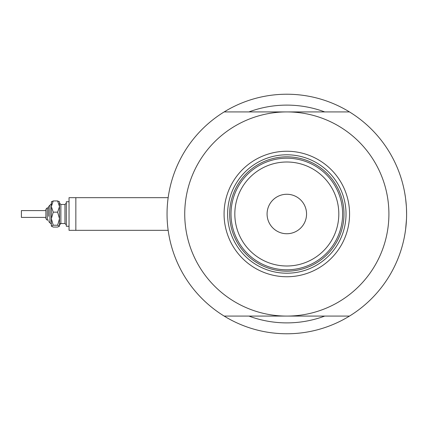 <?xml version="1.0" encoding="UTF-8"?>
<svg xmlns="http://www.w3.org/2000/svg" width="428" height="428" viewBox="0 0 428 428"><rect width="100%" height="100%" fill="white"/><g stroke="black" fill="none" stroke-linecap="round" stroke-linejoin="round"><path stroke-width="0.64" d="M168.161 197.666L69.042 197.666L69.042 230.334L75.847 230.334L75.847 197.666L168.161 197.666L168.258 196.987M167.043 214L167.07 211.491M405.637 198.859L406.338 206.05M406.498 209.073L406.6 214A119.781 119.781 0 0 0 224.165 111.917A119.781 119.781 0 0 0 224.165 316.083A119.781 119.781 0 0 0 349.478 316.083L224.165 316.083M404.738 192.964L404.439 191.359M404.738 192.953L405.343 196.703M406.482 208.661L406.6 214A119.781 119.781 0 0 1 349.478 316.083M324.713 111.917A108.889 108.889 0 0 0 248.93 111.917A108.889 108.889 0 0 1 324.713 111.917M168.204 230.671L168.076 229.718M167.878 228.145L167.648 226.032M406.14 224.497L405.642 229.119M405.07 233.1L404.444 236.625M405.075 233.041L405.648 229.087M405.642 229.13L406.477 219.393M404.449 236.609L404.738 235.042M405.043 233.244L405.653 229.039M406.145 224.433L406.482 219.339M248.93 316.083A108.889 108.889 0 0 0 324.713 316.083A108.889 108.889 0 0 1 248.93 316.083M224.074 214A62.75 62.75 0 0 1 286.819 151.25A62.75 62.75 0 0 1 349.569 214A62.75 62.75 0 0 1 286.819 276.75A62.75 62.75 0 0 1 224.074 214M346.027 214A59.208 59.208 0 0 0 286.819 154.792A59.208 59.208 0 0 0 227.61 214A59.208 59.208 0 0 0 286.819 273.208A59.208 59.208 0 0 0 346.027 214M184.736 214A102.083 102.083 0 0 0 286.819 316.083A102.083 102.083 0 0 0 388.908 214A102.083 102.083 0 0 0 286.819 111.917A102.083 102.083 0 0 0 184.736 214M224.165 111.917L349.478 111.917M234.828 214A51.997 51.997 0 0 0 286.819 265.997A51.997 51.997 0 0 0 338.815 214A51.997 51.997 0 0 0 286.819 162.003A51.997 51.997 0 0 0 234.828 214M342.625 214A55.806 55.806 0 0 1 286.819 269.806A55.806 55.806 0 0 1 231.013 214A55.806 55.806 0 0 1 286.819 158.194A55.806 55.806 0 0 1 342.625 214M306.555 214A19.736 19.736 0 0 0 286.819 194.264A19.736 19.736 0 0 0 267.083 214A19.736 19.736 0 0 0 286.819 233.736A19.736 19.736 0 0 0 306.555 214M237.877 240.814A55.806 55.806 0 0 0 335.761 240.814M343.989 214A57.17 57.17 0 0 1 286.819 271.17A57.17 57.17 0 0 1 229.654 214A57.17 57.17 0 0 1 286.819 156.83A57.17 57.17 0 0 1 343.989 214M51.344 226.144L53.238 225.224L57.614 225.224L59.513 218.692L59.513 206.547L57.614 212.16L59.513 218.692L59.513 226.144L57.614 227.065L53.238 227.065L51.344 226.144L51.344 206.547L53.238 200.935L57.614 200.935L59.513 201.856L57.614 200.935L59.513 206.547L59.513 201.749M53.238 200.935L51.344 201.856L53.238 200.935M48.621 220.126L47.262 220.126L45.903 218.762L45.903 209.239L45.903 210.597L21.4 210.597L21.4 217.403L45.903 217.403L45.903 218.762L47.262 220.126L47.262 207.874L48.621 207.874L48.621 206.515L48.621 216.349M45.903 217.403L45.903 210.597M69.042 226.251L66.319 226.251L66.319 201.749L69.042 201.749M57.614 225.224L59.513 226.144M51.344 217.911L51.344 224.208L48.621 221.485L49.985 222.849L49.985 205.151L51.344 203.792M53.238 225.224L51.344 218.692L53.238 212.16L51.344 206.547L51.451 201.647M53.238 212.16L57.614 212.16M64.954 217.649L64.954 204.472L66.319 203.113L64.954 204.472L60.872 204.472L60.872 223.528L64.954 223.528L64.954 217.649M75.847 230.334L168.161 230.334M60.653 223.544L60.064 223.796M59.77 224.09L59.524 224.695M64.954 223.528L66.319 224.887L64.954 223.528M47.262 207.874L45.903 209.239L47.262 207.874M60.872 204.472L59.513 203.113M60.872 223.528L59.513 224.887M49.985 205.151L48.621 206.515"/></g></svg>
